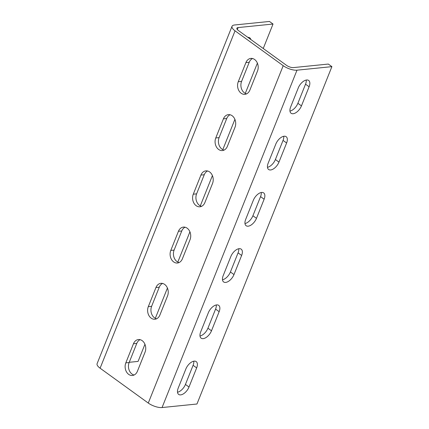 <?xml version="1.0" encoding="UTF-8"?>
<svg xmlns="http://www.w3.org/2000/svg" width="429" height="429" viewBox="0 0 429 429"><rect width="100%" height="100%" fill="white"/><g stroke="black" fill="none" stroke-linecap="round" stroke-linejoin="round"><path stroke-width="0.64" d="M263.245 48.493L273.026 24.035L269.46 21.45L234.556 24.989A10.398 3.764 21.8 0 0 232.041 26.292A10.398 3.764 21.8 0 0 235.044 30.829L283.21 65.691A10.398 3.764 21.8 0 0 296.997 70.179L331.896 66.64L328.33 64.06L293.431 67.594A5.196 1.882 21.8 0 1 286.534 65.353L238.368 30.491A5.196 1.882 21.8 0 1 236.867 28.223A5.196 1.882 21.8 0 1 238.127 27.569L237.328 29.563M296.997 70.179L162.06 407.55L196.959 404.011L331.896 66.64M301.458 105.872A8.446 4.483 125.9 0 1 291.103 113.261A8.446 4.483 125.9 0 1 290.653 106.966L298.3 87.848A8.446 4.483 125.9 0 1 308.655 80.459A8.446 4.483 125.9 0 1 309.105 86.755L301.458 105.872L297.887 103.287L305.534 84.17A8.446 4.483 125.9 0 0 306.231 80.051M278.968 162.103A8.446 4.483 125.9 0 1 268.613 169.493A8.446 4.483 125.9 0 1 268.163 163.197L275.809 144.08A8.446 4.483 125.9 0 1 286.164 136.69A8.446 4.483 125.9 0 1 286.615 142.98L278.968 162.103L275.397 159.518L283.043 140.401A8.446 4.483 125.9 0 0 283.741 136.277M256.478 218.329A8.446 4.483 125.9 0 1 246.123 225.718A8.446 4.483 125.9 0 1 245.672 219.423L253.319 200.305A8.446 4.483 125.9 0 1 263.674 192.916A8.446 4.483 125.9 0 1 264.125 199.212L256.478 218.329L252.912 215.744L260.553 196.627A8.446 4.483 125.9 0 0 261.25 192.508M233.987 274.56A8.446 4.483 125.9 0 1 223.632 281.95A8.446 4.483 125.9 0 1 223.182 275.654L230.829 256.537A8.446 4.483 125.9 0 1 241.184 249.147A8.446 4.483 125.9 0 1 241.634 255.437L233.987 274.56L230.421 271.975L238.068 252.858A8.446 4.483 125.9 0 0 238.76 248.734M211.497 330.786A8.446 4.483 125.9 0 1 201.142 338.175A8.446 4.483 125.9 0 1 200.697 331.88L208.338 312.762A8.446 4.483 125.9 0 1 218.693 305.373A8.446 4.483 125.9 0 1 219.144 311.669L211.497 330.786L207.931 328.201L215.578 309.084A8.446 4.483 125.9 0 0 216.275 304.965M189.007 387.017A8.446 4.483 125.9 0 1 178.652 394.407A8.446 4.483 125.9 0 1 178.207 388.111L185.854 368.994A8.446 4.483 125.9 0 1 196.203 361.604A8.446 4.483 125.9 0 1 196.654 367.894L189.007 387.017L185.441 384.432L193.088 365.315A8.446 4.483 125.9 0 0 193.785 361.191M162.06 407.55A10.398 3.764 -158.2 0 1 148.273 403.062L100.107 368.2A10.398 3.764 -158.2 0 1 97.104 363.663L232.041 26.292M245.908 62.618A8.446 6.473 -95.8 0 1 250.852 58.408A8.446 6.473 -95.8 0 1 256.998 62.312A8.446 6.473 -95.8 0 1 257.507 71.01L249.86 90.128A8.446 6.473 -95.8 0 1 244.911 94.332A8.446 6.473 -95.8 0 1 238.765 90.433A8.446 6.473 -95.8 0 1 238.261 81.735L245.908 62.618L249.233 62.28L241.586 81.397A8.446 6.473 -95.8 0 0 246.546 93.881M223.418 118.844A8.446 6.473 -95.8 0 1 228.367 114.64A8.446 6.473 -95.8 0 1 234.513 118.538A8.446 6.473 -95.8 0 1 235.017 127.236L227.37 146.353A8.446 6.473 -95.8 0 1 222.42 150.563A8.446 6.473 -95.8 0 1 216.275 146.664A8.446 6.473 -95.8 0 1 215.771 137.961L223.418 118.844L226.743 118.511L219.096 137.629A8.446 6.473 -95.8 0 0 224.056 150.107M200.928 175.075A8.446 6.473 -95.8 0 1 205.877 170.865A8.446 6.473 -95.8 0 1 212.023 174.769A8.446 6.473 -95.8 0 1 212.527 183.467L204.88 202.585A8.446 6.473 -95.8 0 1 199.935 206.789A8.446 6.473 -95.8 0 1 193.785 202.89A8.446 6.473 -95.8 0 1 193.281 194.192L200.928 175.075L204.252 174.737L196.605 193.854A8.446 6.473 -95.8 0 0 201.566 206.338M178.437 231.301A8.446 6.473 -95.8 0 1 183.387 227.097A8.446 6.473 -95.8 0 1 189.532 230.995A8.446 6.473 -95.8 0 1 190.036 239.693L182.389 258.81A8.446 6.473 -95.8 0 1 177.445 263.02A8.446 6.473 -95.8 0 1 171.3 259.121A8.446 6.473 -95.8 0 1 170.796 250.418L178.437 231.301L181.762 230.968L174.115 250.086A8.446 6.473 -95.8 0 0 179.075 262.564M155.952 287.532A8.446 6.473 -95.8 0 1 160.896 283.322A8.446 6.473 -95.8 0 1 167.042 287.226A8.446 6.473 -95.8 0 1 167.546 295.924L159.899 315.042A8.446 6.473 -95.8 0 1 154.955 319.246A8.446 6.473 -95.8 0 1 148.809 315.347A8.446 6.473 -95.8 0 1 148.305 306.649L155.952 287.532L159.272 287.194L151.625 306.311A8.446 6.473 -95.8 0 0 156.585 318.795M133.462 343.758A8.446 6.473 -95.8 0 1 138.406 339.554A8.446 6.473 -95.8 0 1 144.552 343.452A8.446 6.473 -95.8 0 1 145.056 352.15L137.409 371.267A8.446 6.473 -95.8 0 1 132.464 375.477A8.446 6.473 -95.8 0 1 126.319 371.578A8.446 6.473 -95.8 0 1 125.815 362.875L133.462 343.758L136.781 343.425L129.14 362.543A8.446 6.473 -95.8 0 0 134.095 375.021M144.938 344.278L138.09 361.406L129.231 362.301M273.026 24.035L238.127 27.569M155.319 318.323L167.428 288.047M177.81 262.092L189.918 231.821M200.3 205.866L212.409 175.59M222.79 149.635L234.899 119.364M245.281 93.409L257.389 63.133M250.831 39.511A8.446 4.483 125.9 0 0 249.78 37.854A8.446 4.483 125.9 0 0 247.882 37.371M252.547 58.526A8.446 6.473 -95.8 0 0 249.233 62.28M230.057 114.758A8.446 6.473 -95.8 0 0 226.743 118.511M207.566 170.983A8.446 6.473 -95.8 0 0 204.252 174.737M185.076 227.214A8.446 6.473 -95.8 0 0 181.762 230.968M162.586 283.44A8.446 6.473 -95.8 0 0 159.272 287.194M140.095 339.671A8.446 6.473 -95.8 0 0 136.781 343.425M289.956 111.09A8.446 4.483 125.9 0 0 297.887 103.287M267.465 167.315A8.446 4.483 125.9 0 0 275.397 159.518M244.975 223.547A8.446 4.483 125.9 0 0 252.912 215.744M222.49 279.772A8.446 4.483 125.9 0 0 230.421 271.975M200 336.004A8.446 4.483 125.9 0 0 207.931 328.201M177.509 392.229A8.446 4.483 125.9 0 0 185.441 384.432M283.21 65.691L148.273 403.062M235.044 30.829L100.107 368.2M309.105 86.755L305.534 84.17M286.615 142.98L283.043 140.401M264.125 199.212L260.553 196.627M241.634 255.437L238.068 252.858M219.144 311.669L215.578 309.084M196.654 367.894L193.088 365.315M238.261 81.735L241.586 81.397M215.771 137.961L219.096 137.629M193.281 194.192L196.605 193.854M170.796 250.418L174.115 250.086M148.305 306.649L151.625 306.311M125.815 362.875L129.14 362.543"/></g></svg>
